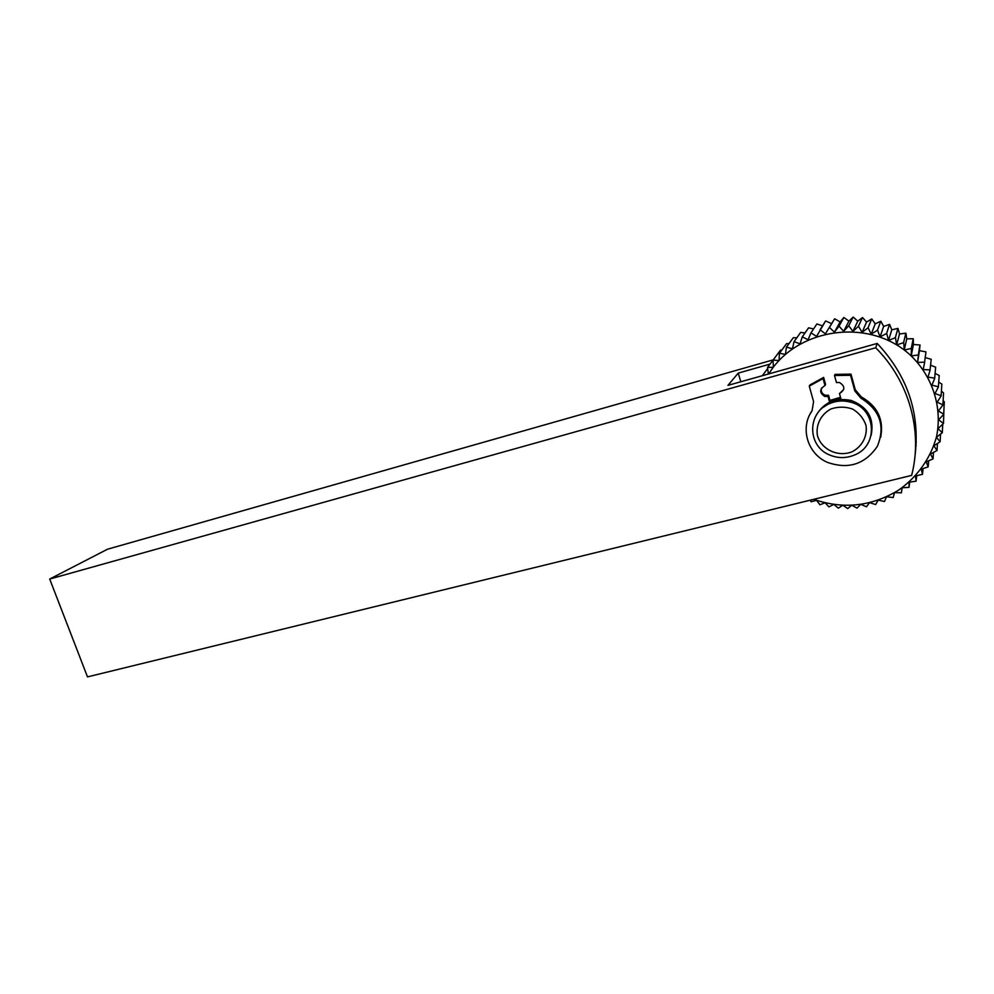 <?xml version="1.0" encoding="UTF-8"?>
<svg xmlns="http://www.w3.org/2000/svg" width="994" height="994" viewBox="0 0 994 994"><rect width="100%" height="100%" fill="white"/><g stroke="black" fill="none" stroke-linecap="round" stroke-linejoin="round"><path stroke-width="1.49" d="M914.94 456.494C920.357 413.678 907.77 375.993 877.205 343.439L727.968 385.374L738.231 373.11L769.99 364.102M915.573 445.548L916.257 442.529M773.108 359.89L107.526 549.21L49.7 579.042L87.497 676.889L911.635 475.393C923.041 431.384 909.286 381.298 875.702 347.763L49.7 579.042M915.499 448.431L916.12 445.387M877.205 343.439L875.702 347.763M840.514 397.314L829.978 400.371M740.816 381.771L738.231 373.11M794.02 341.725L800.692 332.406L794.02 341.725L792.479 348.795L786.478 347.142L793.324 337.699L786.366 347.229L785.471 354.361L779.445 353.317L786.453 343.75L779.346 353.417L779.097 360.536L773.108 360.101L780.439 350.199L773.009 360.213L773.407 367.271L767.517 367.445L775.221 357.231M802.22 336.954L808.594 327.821L802.22 336.954L800.046 343.912L794.144 341.638M804.966 332.965L800.692 332.406M810.905 332.978L816.819 324.044L810.905 332.978L808.11 339.762L802.357 336.891M813.577 328.952L808.594 327.821M819.988 329.846L825.554 321.012L816.596 336.394L811.054 332.928M822.51 325.846L816.956 323.994M825.393 333.847L834.575 318.838L825.393 333.847L820.137 329.809M831.493 323.584L825.691 320.975M829.381 327.598L834.575 318.838M834.451 332.145L838.973 326.256L843.794 317.521L840.141 321.944L834.451 332.145L829.53 327.573M840.141 321.944L834.711 318.813M838.973 326.256L843.794 317.521M843.645 331.325L848.677 325.833L853.113 317.111L848.926 321.137L843.645 331.325L839.122 326.231M848.926 321.137L843.931 317.508M848.677 325.833L853.113 317.111M852.902 331.387L858.394 326.355L862.444 317.595L857.76 321.186L852.902 331.387L848.839 325.833M857.76 321.186L853.262 317.111M858.394 326.355L862.444 317.595M862.121 332.356L868.023 327.821L871.688 318.975L866.557 322.081L862.121 332.356L858.555 326.367M866.557 322.081L862.593 317.608M868.023 327.821L871.688 318.975M871.191 334.208L877.453 330.207L880.746 321.261L875.229 323.833L871.191 334.208L868.172 327.846M875.229 323.833L871.837 319.012M877.453 330.207L880.746 321.261M880.038 336.929L886.598 333.499L889.518 324.404L883.666 326.417L880.038 336.929L877.603 330.257M883.666 326.417L880.883 321.298M886.598 333.499L889.518 324.404M888.549 340.495L895.346 337.674L897.905 328.405L891.78 329.809L888.549 340.495L886.735 333.562M891.78 329.809L889.642 324.466M895.346 337.674L897.905 328.405M896.65 344.881L903.596 342.681L905.832 333.201L899.508 333.972L896.65 344.881L895.482 337.749M899.508 333.972L898.029 328.467M903.596 342.681L905.832 333.201M904.229 350.037L911.287 348.472L913.2 338.743L906.739 338.879L904.229 350.037L903.732 342.768M906.739 338.879L905.944 333.276M911.287 348.472L913.2 338.743M911.225 355.902L918.307 354.982L919.935 344.993L913.411 344.471L911.225 355.902L911.399 348.571M913.411 344.471L913.312 338.842M918.307 354.982L919.935 344.993M917.561 362.425L924.582 362.151L925.961 351.864L919.45 350.683L917.561 362.425L918.406 355.094M919.45 350.683L920.034 345.092M924.582 362.151L925.961 351.864M930.061 369.892L931.216 359.294L930.061 369.892L923.153 369.532L924.681 362.276M931.216 359.294L925.302 357.604M934.683 378.13L935.64 367.196L934.683 378.13L927.961 377.136L930.148 370.017M935.64 367.196L930.657 365.233M938.386 386.765L939.193 375.483L938.386 386.765L931.912 385.175L934.745 378.267M939.193 375.483L935.168 373.433M941.144 395.724L941.827 384.082L941.144 395.724L934.994 393.562L938.435 386.902M941.827 384.082L938.771 382.118M942.921 404.881L943.542 392.891L942.921 404.881L937.143 402.185L941.169 395.861M943.542 392.891L941.455 391.238M943.704 414.163L944.3 401.8L943.704 414.163L938.373 410.969L942.933 405.03M944.3 401.8L943.157 400.719M943.89 410.51L943.505 423.456L938.647 419.816L943.716 414.312M943.505 423.456L937.976 428.638L942.312 432.676L942.722 424.314M942.312 432.676L936.385 437.335L940.138 441.721L940.56 434.142M940.138 441.721L933.875 445.821L937.031 450.493L937.466 443.535M937.031 450.493L930.483 454.009L933.031 458.893L933.49 452.444M933.031 458.893L926.259 461.812L928.16 466.869L928.669 460.818M928.16 466.869L921.239 469.156L922.494 474.312L923.053 468.584M922.494 474.312L915.486 475.977L916.095 481.171L916.716 475.704M916.095 481.171L909.075 482.202L909.025 487.358L909.709 482.115M909.025 487.358L902.055 487.768L901.372 492.838L902.13 487.768M901.372 492.838L894.513 492.626L893.196 497.559L886.511 496.751L884.474 501.535L878.162 500.094L875.677 504.554L869.514 502.616L866.495 506.778L860.68 504.318L857.002 508.145L851.734 505.188L847.733 508.593L842.763 505.213L838.34 508.182L833.842 504.405L828.909 506.878L825.07 502.765L819.963 504.766L816.534 500.33L811.154 501.796L810.11 500.206M765.181 374.924L762.709 375.608M762.721 375.235L767.592 368.637M767.517 367.445L768.374 374.017M781.856 349.987L780.439 350.199M789.05 343.514L786.552 343.663M796.778 337.823L793.324 337.699M768.822 373.893C796.169 328.355 868.433 317.024 909.833 354.647C932.496 375.844 942.573 407.105 936.547 436.614C930.632 458.396 917.077 477.282 898.278 490.328C871.303 506.518 843.111 509.512 813.713 499.323M830.947 408.969C820.982 414.312 815.676 424.749 817.403 435.422C821.255 449.512 837.905 457.414 852.106 451.773C862.133 446.592 867.65 436.155 865.985 425.333C863.562 418.387 859.102 412.957 852.604 409.056C845.385 406.571 838.166 406.546 830.947 408.969M829.22 403.763C806.78 412.982 807.389 446.505 829.804 455.053C838.029 458.42 846.279 458.408 854.529 454.991C878.87 445.722 876.298 408.199 850.566 402.148C843.223 400.184 836.103 400.731 829.22 403.763M815.328 416.946C822.796 402.781 834.749 397.289 851.187 400.458C867.812 406.919 874.459 418.536 871.154 435.31M825.182 405.999C832.935 400.545 841.483 399.004 850.852 401.365M841.272 400.073L839.47 393.549C845.235 389.834 845.235 386.157 839.495 382.516L836.451 382.553L834.513 375.521L850.541 375.285L854.815 390.94L860.891 398.147C880.025 410.025 885.517 426.078 877.367 446.306C865.053 464.322 848.391 469.677 827.368 462.347C807.513 453.786 799.772 427.979 812.086 410.684L813.589 401.626L809.278 386.157L823.057 378.552L824.995 385.56C819.367 389.126 819.292 392.767 824.771 396.469L828.027 396.519L828.574 395.289L825.331 395.252C821.976 393.885 820.696 391.487 821.504 388.058M824.995 385.56L825.554 384.38L823.628 377.397L809.911 384.976L809.278 386.157M823.057 378.552L823.628 377.397M812.086 410.684L809.911 414.361M880.696 437.248C883.989 419.58 877.528 406.136 861.313 396.917L855.262 389.735L851.001 374.142L835.047 374.378L834.513 375.521M850.541 375.285L851.001 374.142M839.47 393.549L843.707 389.474M823.728 407.018L829.816 403.03L828.027 396.519M828.574 395.289L830.35 401.812L840.961 398.929M830.102 400.893L840.7 398.01M860.891 398.147L861.313 396.917M854.815 390.94L855.262 389.735M850.566 402.148L851.187 400.458M825.331 395.252L824.771 396.469"/></g></svg>
